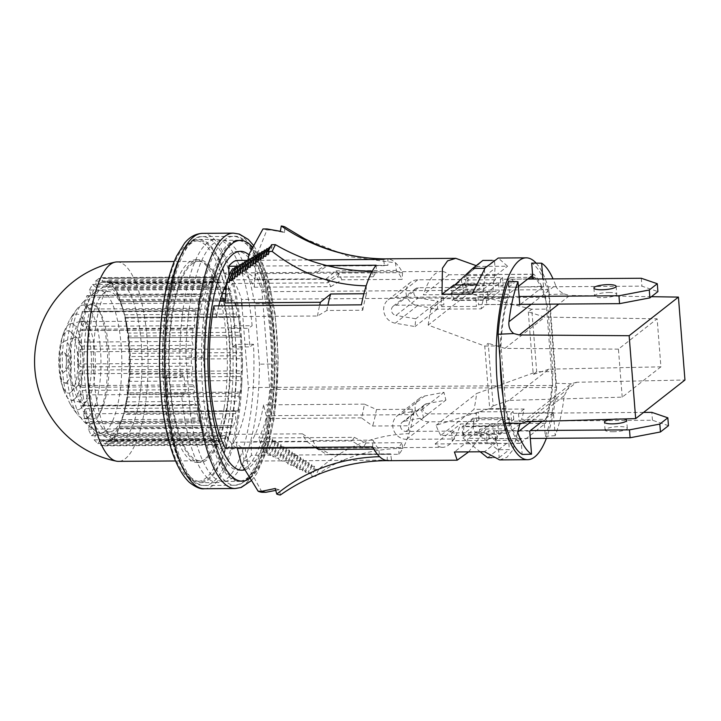 <?xml version="1.0" encoding="UTF-8"?>
<svg xmlns="http://www.w3.org/2000/svg" width="721" height="721" viewBox="0 0 721 721"><rect width="100%" height="100%" fill="white"/><g stroke="black" fill="none" stroke-linecap="round" stroke-linejoin="round"><path stroke-width="0.54" stroke-dasharray="3.6 2.7" d="M495.417 279.775L468.497 279.964L456.546 289.328L483.458 289.139L495.417 279.775L495.823 275.431L465.703 275.638L477.464 266.437L507.575 266.22L498.229 258.037M495.823 275.431L507.575 266.22M499.644 459.899L506.854 457.366L512.865 449.994L519.994 423.975L508.233 433.186L507.142 428.851L495.192 438.215L468.28 438.404L480.231 429.04L507.142 428.851M480.231 429.04L478.122 433.393L489.874 424.182L519.994 423.975M489.874 424.182L468.695 451.869M388.268 460.683A100.931 30.742 89.6 0 0 391.521 460.088L244.04 461.125A100.931 30.742 89.6 0 0 251.449 455.321L398.938 454.284A100.931 30.742 89.6 0 0 402.823 448.408L401.84 442.712L365.935 442.964L354.254 437.341L258.776 438.017L264.102 452.644L266.806 452.626L267.04 453.996L269.744 453.978L269.987 455.402L272.691 455.384L272.935 456.808L275.638 456.79L275.882 458.214L278.585 458.195L278.829 459.619L281.532 459.601L281.776 461.025L284.48 461.007L284.723 462.431L287.427 462.413L287.67 463.837L290.374 463.819L290.626 465.243L293.321 465.225L293.573 466.649L296.268 466.631L296.52 468.055L299.224 468.028L299.467 469.461L302.171 469.434L302.414 470.858L305.118 470.84L305.362 472.264L308.065 472.246L308.309 473.67L311.012 473.652L311.436 476.148L314.158 476.13M413.71 414.647L412.376 409.258L376.47 409.51L364.429 404.148A87.962 26.794 -90.4 0 1 361.527 417.874L372.649 426.021L408.555 425.769L408.969 433.663A100.931 30.742 89.6 0 0 413.71 414.647L266.229 415.684A100.931 30.742 89.6 0 0 269.744 389.412L262.056 291.708A100.931 30.742 89.6 0 0 255.054 273.674L254.288 287.201A87.962 26.794 89.6 0 0 239.462 272.826A87.962 26.794 89.6 0 0 237.849 272.998L236.118 260.443M536.163 263.147A100.931 30.742 -90.4 0 1 548.915 289.689L556.603 387.393L269.744 389.412M556.603 387.393A100.931 30.742 -90.4 0 1 546.365 438.341M548.915 289.689L262.056 291.708M304.334 238.597L348.766 256.523L395.523 262.832A100.931 30.742 -90.4 0 1 402.534 272.637L255.054 273.674M386.853 258.821A100.931 30.742 -90.4 0 1 387.907 258.875L387.88 265.355A94.451 28.768 89.6 0 0 386.898 265.301A94.451 28.768 89.6 0 0 384.464 265.661L383.599 259.407M308.273 259.939L247.132 260.371M326.811 265.562L237.272 266.193M476.211 265.652L477.464 266.437M495.192 438.215L496.282 442.55L466.172 442.757L454.419 451.968M496.282 442.55L484.53 451.752M361.527 417.874L266.049 418.54L269.924 439.044L272.619 439.026L272.718 440.864L275.422 440.846L275.521 442.739L278.225 442.721L278.324 444.605L281.028 444.587L281.118 446.461L283.822 446.443L283.921 448.3L286.625 448.282L286.724 450.138L289.427 450.12L289.518 451.968L292.221 451.941L292.32 453.779L295.024 453.761L295.114 455.591L297.818 455.573L297.917 457.393L300.612 457.375L300.711 459.187L303.415 459.169L303.505 460.98L306.209 460.962L306.308 462.765L309.003 462.747L309.102 464.54L311.805 464.522L311.896 466.316L314.599 466.289L314.762 469.416L318.619 469.389C344.395 446.813 374.514 434.907 408.969 433.663A100.931 30.742 89.6 0 1 402.823 448.408A167.407 140.234 -151 0 0 316.843 474.986M364.429 404.148L263.544 404.86A87.962 26.794 -90.4 0 1 251.124 441.676L251.449 455.321M266.229 415.684L263.544 404.86M412.376 409.258A94.451 28.768 -90.4 0 1 408.555 425.769M354.254 437.341A87.962 26.794 -90.4 0 1 352.001 440.964L362.87 447.741L398.776 447.489L398.938 454.284M352.001 440.964L251.124 441.676M401.84 442.712A94.451 28.768 -90.4 0 1 398.776 447.489M372.306 271.087L373.289 276.783L337.383 277.035L327.658 282.812L232.189 283.479L232.468 268.816M234.929 267.419L235.172 268.798L234.19 268.807M237.389 265.977L237.633 267.401L236.623 267.41M239.85 264.535L240.093 265.959L239.084 265.968M242.301 263.093L242.553 264.517L241.535 264.526M244.761 261.651L245.005 263.075L243.995 263.075M247.222 260.2L247.465 261.624L246.456 261.633M249.682 258.758L249.926 260.182L248.907 260.191M252.134 257.316L252.377 258.74L251.368 258.749M254.594 255.874L254.837 257.298L253.819 257.307M257.055 254.432L257.298 255.856L256.279 255.865M259.506 252.99L259.749 254.414L258.74 254.423M261.966 251.548L262.21 252.972L261.191 252.972M264.427 250.097L264.67 251.53L263.652 251.53M266.878 248.655L267.121 250.079L266.112 250.088M269.339 247.213L269.582 248.637L268.563 248.646M271.61 244.707L272.042 247.195L270.285 247.204M376.191 265.22L376.353 272.015L340.447 272.268L329.912 279.189L229.035 279.901A87.962 26.794 89.6 0 0 226.502 284.029M228.945 276.233L229.035 279.901M373.289 276.783A94.451 28.768 -90.4 0 1 376.353 272.015M366.16 285.84L366.565 293.735L363.88 293.753M218.805 305.848A87.962 26.794 89.6 0 0 216.606 316.717L317.492 316.005L326.838 310.49L362.744 310.237L361.41 304.848M216.606 316.717L213.93 305.884M362.744 310.237A94.451 28.768 -90.4 0 1 366.565 293.735M244.04 461.125L242.31 448.579A87.962 26.794 -90.4 0 1 240.697 448.75A87.962 26.794 -90.4 0 1 237.308 448.065M236.749 447.822A87.962 26.794 -90.4 0 1 225.871 434.375L225.105 447.903M272.069 303.694L276.819 364.024A120.596 36.735 -90.4 0 1 240.922 481.376A120.596 36.735 -90.4 0 1 208.09 417.874L203.34 357.544A120.596 36.735 -90.4 0 1 239.228 240.192A120.596 36.735 -90.4 0 1 272.069 303.694L254.693 303.82L259.443 364.15A120.596 36.735 -90.4 0 1 223.555 481.502A120.596 36.735 -90.4 0 1 190.714 418L185.964 357.67A120.596 36.735 -90.4 0 1 221.861 240.318A120.596 36.735 -90.4 0 1 254.693 303.82M203.34 357.544L185.964 357.67M208.09 417.874L190.714 418M276.819 364.024L259.443 364.15M241.959 305.686L248.412 387.574A87.962 26.794 -90.4 0 1 223.321 448.868A87.962 26.794 -90.4 0 1 195.914 361.095A87.962 26.794 -90.4 0 1 222.086 272.953A87.962 26.794 -90.4 0 1 241.472 299.413L241.742 302.838M532.648 275.17L533.738 274.178A87.962 26.794 -90.4 0 1 545.707 297.268L552.637 385.438A87.962 26.794 -90.4 0 1 545.554 423.326L520.138 443.37A87.962 26.794 -90.4 0 1 503.033 396.892M500.158 360.356A87.962 26.794 -90.4 0 1 508.332 294.222L518.336 286.381M266.049 418.54A87.962 26.794 -90.4 0 1 258.776 438.017M327.658 282.812A87.962 26.794 -90.4 0 1 329.912 279.189M224.916 302.955A87.962 26.794 -90.4 0 1 232.189 283.479M317.492 316.005A87.962 26.794 -90.4 0 1 319.682 305.145M545.707 297.268L241.472 299.413M552.637 385.438L248.412 387.574M545.554 423.326L460.611 423.921A87.962 26.794 89.6 0 1 442.622 447.326L317.249 448.21A87.962 26.794 89.6 0 0 318.862 448.038L242.31 448.579M520.138 443.37L435.205 443.965A87.962 26.794 89.6 0 0 442.622 447.326M508.332 294.222L423.389 294.817A87.962 26.794 89.6 0 1 441.378 271.411L316.014 272.286A87.962 26.794 89.6 0 0 314.401 272.457L237.849 272.998M533.738 274.178L448.795 274.773A87.962 26.794 89.6 0 0 441.378 271.411M254.288 287.201L330.84 286.661A87.962 26.794 89.6 0 0 326.243 278.811L255.09 279.315L255.874 257.64L266.914 230.008L270.772 229.981L284.579 232.532L284.876 226.899M316.014 272.286A87.962 26.794 89.6 0 1 316.934 272.331L245.78 272.835A87.962 26.794 -90.4 0 1 255.09 279.315M372.595 446.867L372.973 440.134L312.743 440.558L302.423 433.835A87.962 26.794 89.6 0 0 307.029 441.685L235.875 442.18A87.962 26.794 -90.4 0 0 245.185 448.66L248.213 467.019L262.093 492.299M387.222 460.629L387.24 454.149L327.019 454.572L316.339 448.165L245.185 448.66M316.339 448.165A87.962 26.794 89.6 0 0 317.249 448.21M302.423 433.835L225.871 434.375M275.764 490.388L279.487 489.676L280.361 495.003M318.862 448.038L330.434 454.257L390.665 453.842L391.521 460.088M387.24 454.149A94.451 28.768 89.6 0 0 388.222 454.194A94.451 28.768 89.6 0 0 390.665 453.842M373.839 449.12L378.795 449.084L379.597 456.672M307.029 441.685L315.212 447.263M237.245 447.813L235.875 442.18M372.973 440.134A94.451 28.768 89.6 0 0 378.795 449.084M330.84 286.661L341.925 279.793L402.156 279.369A94.451 28.768 89.6 0 0 396.334 270.42L395.523 262.832A100.931 30.742 89.6 0 0 387.907 258.875A203.484 193.706 -84 0 1 385.906 258.875M396.334 270.42L336.103 270.844L326.243 278.811M402.534 272.637L402.156 279.369M245.78 272.835L247.943 260.2M316.934 272.331L327.649 265.779L387.88 265.355M384.464 265.661L324.234 266.085L314.401 272.457M327.649 265.779A94.451 28.768 89.6 0 0 326.667 265.725A94.451 28.768 89.6 0 0 324.234 266.085M341.925 279.793A94.451 28.768 89.6 0 0 336.103 270.844M326.838 310.49A94.451 28.768 -90.4 0 1 327.902 305.082M337.383 277.035A94.451 28.768 -90.4 0 1 340.447 272.268M241.265 463.81A106.357 32.391 89.6 0 0 248.213 467.019M275.26 488.487A129.239 39.367 89.6 0 0 279.487 489.676M292.221 451.941A115.928 35.311 -90.4 0 1 287.427 462.413M289.518 451.968A115.928 35.311 -90.4 0 1 284.723 462.431M289.427 450.12A114.315 34.815 -90.4 0 1 284.48 461.007M286.724 450.138A114.315 34.815 -90.4 0 1 281.776 461.025M286.625 448.282A112.692 34.329 -90.4 0 1 281.532 459.601M283.921 448.3A112.692 34.329 -90.4 0 1 278.829 459.619M283.822 446.443A111.07 33.833 -90.4 0 1 278.585 458.195M281.118 446.461A111.07 33.833 -90.4 0 1 275.882 458.214M281.028 444.587A109.448 33.337 -90.4 0 1 275.638 456.79M278.324 444.605A109.448 33.337 -90.4 0 1 272.935 456.808M278.225 442.721A107.826 32.842 -90.4 0 1 272.691 455.384M275.521 442.739A107.826 32.842 -90.4 0 1 269.987 455.402M275.422 440.846A106.203 32.346 -90.4 0 1 269.744 453.978M272.718 440.864A106.203 32.346 -90.4 0 1 267.04 453.996M272.619 439.026A104.635 31.868 -90.4 0 1 266.806 452.626M269.924 439.044A104.635 31.868 -90.4 0 1 264.102 452.644M318.619 469.389A131.745 40.124 -90.4 0 1 315.302 476.121M314.762 469.416A131.745 40.124 -90.4 0 1 311.436 476.148M314.599 466.289A128.906 39.258 -90.4 0 1 311.012 473.652M311.896 466.316A128.906 39.258 -90.4 0 1 308.309 473.67M311.805 464.522A127.284 38.772 -90.4 0 1 308.065 472.246M309.102 464.54A127.284 38.772 -90.4 0 1 305.362 472.264M309.003 462.747A125.661 38.276 -90.4 0 1 305.118 470.84M306.308 462.765A125.661 38.276 -90.4 0 1 302.414 470.858M306.209 460.962A124.039 37.78 -90.4 0 1 302.171 469.434M303.505 460.98A124.039 37.78 -90.4 0 1 299.467 469.461M303.415 459.169A122.417 37.285 -90.4 0 1 299.224 468.028M300.711 459.187A122.417 37.285 -90.4 0 1 296.52 468.055M300.612 457.375A120.795 36.798 -90.4 0 1 296.268 466.631M297.917 457.393A120.795 36.798 -90.4 0 1 293.573 466.649M297.818 455.573A119.172 36.302 -90.4 0 1 293.321 465.225M295.114 455.591A119.172 36.302 -90.4 0 1 290.626 465.243M295.024 453.761A117.55 35.807 -90.4 0 1 290.374 463.819M292.32 453.779A117.55 35.807 -90.4 0 1 287.67 463.837M312.743 440.558A94.451 28.768 89.6 0 0 316.753 447.254M327.019 454.572A94.451 28.768 89.6 0 0 328.001 454.618A94.451 28.768 89.6 0 0 330.434 454.257M365.935 442.964A94.451 28.768 -90.4 0 1 362.87 447.741M376.47 409.51A94.451 28.768 -90.4 0 1 372.649 426.021M255.874 257.64A106.357 32.391 89.6 0 0 248.934 254.432M266.914 230.008A131.745 40.124 89.6 0 0 262.976 228.963M270.772 229.981A131.745 40.124 89.6 0 0 267.734 229.062M284.579 232.532A129.239 39.367 89.6 0 0 281.235 231.459A129.239 39.367 89.6 0 0 280.352 231.342M247.591 269.212A115.928 35.311 -90.4 0 1 252.377 258.74M244.978 271.069A114.315 34.815 -90.4 0 1 249.926 260.182M242.373 272.944A112.692 34.329 -90.4 0 1 247.465 261.624M239.769 274.827A111.07 33.833 -90.4 0 1 245.005 263.075M237.164 276.72A109.448 33.337 -90.4 0 1 242.553 264.517M234.559 278.621A107.826 32.842 -90.4 0 1 240.093 265.959M231.955 280.532A106.203 32.346 -90.4 0 1 237.633 267.401M229.35 282.398A104.635 31.868 -90.4 0 1 235.172 268.798M268.455 254.558A128.906 39.258 -90.4 0 1 272.042 247.195M265.842 256.37A127.284 38.772 -90.4 0 1 269.582 248.637M263.237 258.181A125.661 38.276 -90.4 0 1 267.121 250.079M260.623 260.002A124.039 37.78 -90.4 0 1 264.67 251.53M258.019 261.831A122.417 37.285 -90.4 0 1 262.21 252.972M255.405 263.661A120.795 36.798 -90.4 0 1 259.749 254.414M252.801 265.508A119.172 36.302 -90.4 0 1 257.298 255.856M250.196 267.356A117.55 35.807 -90.4 0 1 254.837 257.298M520.129 443.235L435.205 443.965M435.196 443.839L460.611 423.921M468.28 438.404L466.172 442.757M478.122 433.393L508.233 433.186M533.747 274.304L448.795 274.773M448.813 274.899L423.389 294.817M472.111 294.006L483.872 284.795L483.458 289.139M456.546 289.328L453.752 285.002M468.497 279.964L465.703 275.638M475.869 284.849L483.872 284.795M529.728 431.077L496.67 430.59L497.292 438.476L520.95 438.828L519.138 440.252A85.934 26.172 -90.4 0 1 505.899 408.447L500.978 345.918A85.934 26.172 -90.4 0 1 507.963 298.269L483.638 298.44A85.934 26.172 89.6 0 0 481.024 308.867L430.834 309.219L464.081 283.173L514.271 282.812A85.934 26.172 89.6 0 0 510.414 277.468L529.89 277.333M481.024 308.867L486.738 304.388L519.787 304.875M527.943 278.856L507.945 279.406L508.566 287.291L543.463 286.327L520.445 304.361M508.566 287.291L514.271 282.812M484.359 269.077L484.918 276.197L482.691 299.891L492.858 291.933L464.207 292.131L461.269 280.451L482.872 260.434M482.691 299.891L454.05 300.089L464.207 292.131M519.138 440.252L494.813 440.423A85.934 26.172 -90.4 0 1 490.956 435.069L440.765 435.421L474.012 409.375L524.203 409.014A85.934 26.172 -90.4 0 1 521.589 419.442L545.914 419.271L544.103 420.694L545.328 436.313A97.281 29.633 89.6 0 0 555.774 383.284L548.789 294.547A97.281 29.633 89.6 0 0 531.692 263.093M555.774 383.284L571.338 383.761L570.158 384.59L564.237 395.685A97.281 29.633 -90.4 0 1 555.215 435.655L553.395 412.529L518.498 413.493L524.203 409.014M553.395 412.529L542.165 421.325M490.956 435.069L496.67 430.59M491.929 457.664L499.193 457.61L498.572 449.724L492.623 426.093L463.982 426.291L474.139 418.333L473.039 430.04L497.769 449.733L509.35 449.652L508.729 441.766L502.789 418.135L474.139 418.333M492.623 426.093L502.789 418.135M507.963 298.269L509.783 296.845L508.548 281.226M520.95 438.828L522.184 454.446M483.638 298.44L486.116 296.502L486.738 304.388M509.783 296.845L486.116 296.502M532.927 278.721L534.739 277.297A85.934 26.172 -90.4 0 1 547.978 309.093L552.899 371.621A85.934 26.172 -90.4 0 1 545.914 419.271M518.498 413.493L519.12 421.379L521.589 419.442M519.12 421.379L544.103 420.694M555.215 435.655L545.328 436.313M531.206 304.28L555.54 285.219C556.72 288.733 559.631 291.654 564.273 293.988L548.789 294.547M564.273 293.988L569.779 295.457L558.766 304.091M651.414 296.691L569.779 295.457M526.159 421.785L576.611 382.265L684.95 380.012M576.611 382.265L571.338 383.761M555.54 285.219A97.281 29.633 89.6 0 0 553.025 278.883M543.463 286.327L542.877 278.955M440.765 435.421A85.934 26.172 -90.4 0 1 436.079 425.282L489.685 408.564L493.137 405.851L488.216 343.331L484.764 346.035L500.978 345.918M505.899 408.447L489.685 408.564L484.764 346.035L428.193 325.108L468.776 293.312L531.765 309.21L536.685 371.739L476.653 393.486A85.934 26.172 -90.4 0 1 474.012 409.375M660.914 366.836L622.214 397.154L509.026 400.434L548.951 369.161L660.914 366.836L657.137 318.799L544.851 317.105L528.313 311.914L531.765 309.21L547.978 309.093M528.313 311.914L533.234 374.442L536.685 371.739L552.899 371.621M622.214 397.154L618.429 349.126L657.137 318.799M618.429 349.126L504.925 348.387L544.851 317.105M509.026 400.434L493.137 405.851M504.925 348.387L488.216 343.331M548.951 369.161L533.234 374.442M436.079 425.282L476.653 393.486M494.813 440.423L497.292 438.476M464.081 283.173A85.934 26.172 -90.4 0 1 468.776 293.312M428.193 325.108A85.934 26.172 -90.4 0 1 430.834 309.219M507.945 279.406L510.414 277.468M532.81 277.306L534.739 277.297M463.982 426.291L462.882 437.998L473.039 430.04M487.612 457.7L497.769 449.733M462.882 437.998L480.186 451.788M499.193 457.61L509.35 449.652M498.572 449.724L508.729 441.766M454.05 300.089L451.112 288.409L461.269 280.451M484.918 276.197L495.075 268.239L492.858 291.933M485.63 267.266L494.453 260.353L495.075 268.239M492.182 260.371L494.453 260.353M451.112 288.409L454.789 285.002M244.87 469.795A109.448 33.337 89.6 0 0 271.105 411.448A109.448 33.337 89.6 0 0 248.871 254.783M268.023 411.466A109.448 33.337 89.6 0 0 237.38 251.359A109.448 33.337 89.6 0 0 208.279 310.138A109.448 33.337 89.6 0 0 238.912 470.245A109.448 33.337 89.6 0 0 268.023 411.466M227.196 407.987A101.337 30.868 89.6 0 0 198.825 259.731A101.337 30.868 89.6 0 0 171.877 314.158A101.337 30.868 89.6 0 0 200.249 462.404A101.337 30.868 89.6 0 0 227.196 407.987M224.114 408.005A101.337 30.868 89.6 0 0 195.742 259.758A101.337 30.868 89.6 0 0 168.795 314.176A101.337 30.868 89.6 0 0 197.166 462.431A101.337 30.868 89.6 0 0 224.114 408.005M623.422 418.973A11.148 2.433 -4.5 0 0 618.861 418.712A11.148 2.433 -4.5 0 0 611.534 419.316M612.904 431.744A11.148 2.433 -4.5 0 0 627.306 428.301A11.148 2.433 -4.5 0 0 619.474 426.598A11.148 2.433 -4.5 0 0 605.081 430.049A11.148 2.433 -4.5 0 0 612.904 431.744M643.592 412.412L510.919 413.34L513.136 411.61L478.383 411.853L476.175 413.584L428.301 413.926A5.272 4.885 51.9 0 1 426.625 403.751L404.274 421.262A5.272 4.885 -128.1 0 0 405.95 431.437L453.824 431.095L451.607 432.834L486.36 432.582L488.568 430.852L530.377 430.563M404.274 421.262L423.542 417.603L421.596 409.852L402.318 413.503A13.375 12.401 -128.1 0 0 397.298 415.774A13.375 12.401 -128.1 0 0 393.729 430.374A13.375 12.401 -128.1 0 0 406.572 439.323L454.446 438.99L453.824 431.095M473.877 425.859L462.765 434.565L498.671 434.312L509.783 425.606L473.877 425.859L473.255 417.973L462.143 426.679L498.049 426.426L509.161 417.72L473.255 417.973M668.457 425.696L652.46 420.244L511.54 421.226L513.758 419.496L479.005 419.739L476.797 421.47L428.923 421.812A13.375 12.401 51.9 0 1 416.08 412.863A13.375 12.401 51.9 0 1 419.649 398.262A13.375 12.401 51.9 0 1 424.678 395.991L443.947 392.332L445.893 400.092L426.625 403.751M454.446 438.99L452.229 440.72L486.981 440.477L489.189 438.738L530.305 438.449M476.797 421.47L476.175 413.584M479.005 419.739L478.383 411.853M513.758 419.496L513.136 411.61M511.54 421.226L510.919 413.34M652.46 420.244L651.838 412.349M489.189 438.738L488.568 430.852M486.981 440.477L486.36 432.582M452.229 440.72L451.607 432.834M421.596 409.852L443.947 392.332M423.542 417.603L445.893 400.092M498.671 434.312L498.049 426.426M462.765 434.565L462.143 426.679M509.783 425.606L509.161 417.72M608.93 292.51A11.148 2.433 175.5 0 1 616.752 294.204A11.148 2.433 175.5 0 1 602.35 297.656A11.148 2.433 175.5 0 1 594.528 295.961A11.148 2.433 175.5 0 1 608.93 292.51M519.751 304.361L478.636 304.65L476.428 306.389L441.676 306.632L443.893 304.893L396.018 305.235A5.272 4.885 -128.1 0 0 395.946 315.41L418.297 297.899A5.272 4.885 51.9 0 1 418.369 287.724L466.244 287.382L468.452 285.651L503.204 285.408L500.987 287.138L641.906 286.147L657.903 291.608M418.297 297.899L438.125 301.288L437.395 309.066L417.567 305.677A13.375 12.401 51.9 0 1 406.572 295.817A13.375 12.401 51.9 0 1 410.519 282.317A13.375 12.401 51.9 0 1 417.747 279.829L465.622 279.496L466.244 287.382M451.589 292.591L462.702 283.876L498.608 283.623L487.495 292.338L451.589 292.591L452.211 300.477L463.324 291.771L499.229 291.518L488.117 300.224L452.211 300.477M519.129 296.475L478.014 296.764L475.806 298.494L441.054 298.737L443.271 297.007L395.396 297.349A13.375 12.401 -128.1 0 0 388.168 299.828A13.375 12.401 -128.1 0 0 384.221 313.329A13.375 12.401 -128.1 0 0 395.216 323.188L415.035 326.577L415.765 318.799L395.946 315.41M465.622 279.496L467.83 277.765L502.582 277.522L500.365 279.252L527.673 279.063M443.271 297.007L443.893 304.893M441.054 298.737L441.676 306.632M475.806 298.494L476.428 306.389M478.014 296.764L478.636 304.65M641.293 278.261L641.906 286.147M500.365 279.252L500.987 287.138M502.582 277.522L503.204 285.408M467.83 277.765L468.452 285.651M437.395 309.066L415.035 326.577M438.125 301.288L415.765 318.799M498.608 283.623L499.229 291.518M462.702 283.876L463.324 291.771M487.495 292.338L488.117 300.224M118.884 428.148A79.851 24.325 -90.4 0 1 114.161 436.268L113.783 439.053L117.036 433.465L118.884 428.148L131.619 428.058A79.851 24.325 -90.4 0 1 126.896 436.187A79.851 24.325 -90.4 0 1 125.977 437.268A79.851 24.325 -90.4 0 1 123.399 439.648A79.851 24.325 -90.4 0 1 120.749 441.054A79.851 24.325 -90.4 0 1 119.776 441.333A79.851 24.325 -90.4 0 1 118.253 441.495A79.851 24.325 -90.4 0 1 115.693 441.072A79.851 24.325 -90.4 0 1 114.396 440.522A79.851 24.325 -90.4 0 1 113.431 439.954A79.851 24.325 -90.4 0 1 108.267 434.61A79.851 24.325 -90.4 0 1 107.375 433.249A79.851 24.325 -90.4 0 1 102.788 423.723A79.851 24.325 -90.4 0 1 102.022 421.659A79.851 24.325 -90.4 0 1 98.317 408.609A79.851 24.325 -90.4 0 1 97.741 405.977A79.851 24.325 -90.4 0 1 95.172 390.295A79.851 24.325 -90.4 0 1 94.821 387.276A79.851 24.325 -90.4 0 1 94.036 378.759A79.851 24.325 -90.4 0 1 93.55 370.026A79.851 24.325 -90.4 0 1 93.451 366.836A79.851 24.325 -90.4 0 1 93.586 349.189A79.851 24.325 -90.4 0 1 93.739 346.035A79.851 24.325 -90.4 0 1 95.262 329.2A79.851 24.325 -90.4 0 1 95.65 326.298A79.851 24.325 -90.4 0 1 98.462 311.418A79.851 24.325 -90.4 0 1 99.074 308.967A79.851 24.325 -90.4 0 1 102.977 297.061A79.851 24.325 -90.4 0 1 103.761 295.231A79.851 24.325 -90.4 0 1 108.483 287.111A79.851 24.325 -90.4 0 1 109.403 286.021A79.851 24.325 -90.4 0 1 111.98 283.65A79.851 24.325 -90.4 0 1 114.576 282.253A79.851 24.325 -90.4 0 1 114.63 282.235A79.851 24.325 -90.4 0 1 115.603 281.965A79.851 24.325 -90.4 0 1 117.126 281.794A79.851 24.325 -90.4 0 1 120.984 282.767A79.851 24.325 -90.4 0 1 121.948 283.335A79.851 24.325 -90.4 0 1 127.112 288.679A79.851 24.325 -90.4 0 1 128.005 290.04A79.851 24.325 -90.4 0 1 132.592 299.566A79.851 24.325 -90.4 0 1 133.358 301.63A79.851 24.325 -90.4 0 1 137.062 314.68A79.851 24.325 -90.4 0 1 137.639 317.312A79.851 24.325 -90.4 0 1 140.207 332.994A79.851 24.325 -90.4 0 1 140.559 336.013A79.851 24.325 -90.4 0 1 141.83 353.263A79.851 24.325 -90.4 0 1 141.929 356.462A79.851 24.325 -90.4 0 1 141.794 374.1A79.851 24.325 -90.4 0 1 141.64 377.263A79.851 24.325 -90.4 0 1 140.117 394.09A79.851 24.325 -90.4 0 1 139.73 397.001L126.995 397.091L124.03 412.106L237.759 411.303L239.696 401.065A7.165 2.181 89.6 0 1 239.002 397.28A7.165 2.181 89.6 0 1 238.948 396.298L139.73 397.001A79.851 24.325 -90.4 0 1 136.918 411.871A79.851 24.325 -90.4 0 1 136.305 414.323L235.533 413.629A7.165 2.181 89.6 0 0 235.56 416.477A7.165 2.181 89.6 0 0 235.875 418.838L233.189 427.03A7.165 2.181 -90.4 0 0 231.829 425.498A7.165 2.181 -90.4 0 0 231.63 425.534A79.851 24.325 -90.4 0 1 230.837 427.364A7.165 2.181 89.6 0 0 230.711 431.996A7.165 2.181 89.6 0 0 230.765 432.663L227.512 438.26A7.165 2.181 -90.4 0 0 226.115 435.484A79.851 24.325 -90.4 0 1 225.204 436.575A7.165 2.181 89.6 0 0 224.718 441.603L221.113 444.208A7.165 2.181 -90.4 0 0 219.968 440.36A79.851 24.325 -90.4 0 1 219.004 440.63A7.165 2.181 89.6 0 0 218.13 445.046L214.425 444.487A7.165 2.181 -90.4 0 0 213.623 439.828A79.851 24.325 -90.4 0 1 212.659 439.26A7.165 2.181 89.6 0 0 211.46 442.757L207.909 439.071A7.165 2.181 -90.4 0 0 207.495 433.916A79.851 24.325 -90.4 0 1 206.603 432.555A7.165 2.181 89.6 0 0 205.161 434.898L202.006 428.337A7.165 2.181 -90.4 0 0 202.006 423.029A79.851 24.325 -90.4 0 1 201.249 420.965A7.165 2.181 89.6 0 0 200.844 420.839A7.165 2.181 89.6 0 0 199.672 421.992L197.112 413.007A7.165 2.181 -90.4 0 0 197.545 407.915A79.851 24.325 -90.4 0 1 196.968 405.283A7.165 2.181 89.6 0 0 196.013 404.58A7.165 2.181 89.6 0 0 195.346 404.932L193.579 394.126A7.165 2.181 -90.4 0 0 194.391 389.601A79.851 24.325 -90.4 0 1 194.039 386.582A7.165 2.181 89.6 0 0 192.606 384.861A7.165 2.181 89.6 0 0 192.498 384.87L191.633 372.991A7.165 2.181 -90.4 0 0 192.777 369.332A79.851 24.325 -90.4 0 1 192.678 366.133A7.165 2.181 89.6 0 0 191.308 363.177L191.407 351.028A7.165 2.181 -90.4 0 0 192.804 348.495A79.851 24.325 -90.4 0 1 192.958 345.332A7.165 2.181 89.6 0 0 191.867 341.339L192.913 329.749A7.165 2.181 -90.4 0 0 193.237 329.821A7.165 2.181 -90.4 0 0 194.481 328.506A79.851 24.325 -90.4 0 1 194.877 325.595A7.165 2.181 89.6 0 0 194.129 320.836L196.067 310.589A7.165 2.181 -90.4 0 0 196.932 311.166A7.165 2.181 -90.4 0 0 197.68 310.724A79.851 24.325 -90.4 0 1 198.293 308.273A7.165 2.181 89.6 0 0 197.951 303.063L200.636 294.862A7.165 2.181 -90.4 0 0 201.997 296.394A7.165 2.181 -90.4 0 0 202.195 296.367A79.851 24.325 -90.4 0 1 202.989 294.529A7.165 2.181 89.6 0 0 203.061 289.238L206.314 283.641A7.165 2.181 -90.4 0 0 207.711 286.408A79.851 24.325 -90.4 0 1 208.621 285.318A7.165 2.181 89.6 0 0 209.117 280.298L212.713 277.684A7.165 2.181 -90.4 0 0 213.858 281.532A79.851 24.325 -90.4 0 1 214.822 281.262A7.165 2.181 89.6 0 0 215.696 276.855L219.4 277.405A7.165 2.181 -90.4 0 0 219.445 278.099A7.165 2.181 -90.4 0 0 220.202 282.073A79.851 24.325 -90.4 0 1 221.167 282.641A7.165 2.181 89.6 0 0 222.365 279.144L225.916 282.821A7.165 2.181 -90.4 0 0 225.943 285.101M123.579 414.413A79.851 24.325 -90.4 0 1 123.165 415.936A79.851 24.325 -90.4 0 1 119.677 426.318L132.403 426.228A79.851 24.325 -90.4 0 0 136.305 414.323L123.579 414.413L119.461 427.832L233.189 427.03M123.165 415.936L122.804 417.27M231.63 425.534L132.403 426.228A79.851 24.325 -90.4 0 1 131.619 428.058L230.837 427.364M192.606 384.861L79.013 385.654L82.086 387.366A79.851 24.325 -90.4 0 1 81.311 378.849A79.851 24.325 -90.4 0 1 80.824 370.116L192.777 369.332M98.984 278.486L95.379 281.091L96.668 286.111A79.851 24.325 -90.4 0 1 99.246 283.741A79.851 24.325 -90.4 0 1 101.904 282.326L98.984 278.486L212.713 277.684M105.672 278.207L101.967 277.648L102.869 282.046A79.851 24.325 -90.4 0 1 104.401 281.884A79.851 24.325 -90.4 0 1 108.249 282.857L105.672 278.207L219.4 277.405M112.188 283.623L108.637 279.937L109.213 283.425A79.851 24.325 -90.4 0 1 114.378 288.77L112.188 283.623L225.916 282.821M118.091 294.357L114.936 287.805L115.27 290.13A79.851 24.325 -90.4 0 1 119.866 299.657L118.091 294.357L222.347 293.627M225.231 298.918L231.82 298.873A7.165 2.181 -90.4 0 1 231.729 297.917A7.165 2.181 -90.4 0 1 231.82 293.564L225.673 293.6M192.408 263.67A99.714 30.372 -90.4 0 1 198.843 261.353A99.714 30.372 -90.4 0 1 229.666 350.217A99.714 30.372 -90.4 0 1 206.666 458.466A99.714 30.372 -90.4 0 1 200.24 460.782A99.714 30.372 -90.4 0 1 169.417 371.928A99.714 30.372 -90.4 0 1 192.408 263.67M116.991 261.93A99.714 30.372 -90.4 0 1 147.814 350.794A99.714 30.372 -90.4 0 1 124.823 459.043A99.714 30.372 -90.4 0 1 118.388 461.359M105.248 431.32A71.208 21.693 -90.4 0 1 101.436 432.924A71.208 21.693 -90.4 0 1 96.299 431.564A71.208 21.693 -90.4 0 1 78.472 362.348A71.208 21.693 -90.4 0 1 95.064 292.212A71.208 21.693 -90.4 0 1 95.316 292.041A71.208 21.693 -90.4 0 1 100.435 290.599A71.208 21.693 -90.4 0 1 121.714 355.291A71.208 21.693 -90.4 0 1 105.248 431.32M113.999 430.239A70.162 21.369 -90.4 0 1 110.25 431.825A70.162 21.369 -90.4 0 1 87.845 370.603A70.162 21.369 -90.4 0 1 103.968 293.177A70.162 21.369 -90.4 0 1 109.268 291.581A70.162 21.369 -90.4 0 1 124.318 313.86A70.162 21.369 -90.4 0 1 124.985 409.33A70.162 21.369 -90.4 0 1 113.999 430.239M93.207 422.533A62.123 18.926 -90.4 0 1 83.663 421.316A62.123 18.926 -90.4 0 1 69.847 361.978A62.123 18.926 -90.4 0 1 82.834 302.459A62.123 18.926 -90.4 0 1 84.321 301.171A62.123 18.926 -90.4 0 1 97.65 307.615A62.123 18.926 -90.4 0 1 107.69 361.717A62.123 18.926 -90.4 0 1 98.407 415.954A62.123 18.926 -90.4 0 1 93.207 422.533M87.701 305.902A57.256 17.439 -90.4 0 1 91.089 304.586A57.256 17.439 -90.4 0 1 99.985 311.842A57.256 17.439 -90.4 0 1 109.231 361.708A57.256 17.439 -90.4 0 1 100.679 411.691A57.256 17.439 -90.4 0 1 95.884 417.756A57.256 17.439 -90.4 0 1 91.891 419.072A57.256 17.439 -90.4 0 1 74.479 367.557A57.256 17.439 -90.4 0 1 87.701 305.902M87.728 417.351A56.788 17.295 -90.4 0 1 83.762 418.667A56.788 17.295 -90.4 0 1 78.003 415.143A56.788 17.295 -90.4 0 1 66.368 362.005A56.788 17.295 -90.4 0 1 77.255 308.714A56.788 17.295 -90.4 0 1 79.607 306.416A56.788 17.295 -90.4 0 1 82.96 305.109A56.788 17.295 -90.4 0 1 100.805 355.21A56.788 17.295 -90.4 0 1 87.728 417.351M80.337 408.726A47.901 14.591 -90.4 0 1 70.478 404.49A47.901 14.591 -90.4 0 1 62.321 362.032A47.901 14.591 -90.4 0 1 69.883 319.475A47.901 14.591 -90.4 0 1 73.488 315.14A47.901 14.591 -90.4 0 1 81.852 317.213A47.901 14.591 -90.4 0 1 91.504 361.834A47.901 14.591 -90.4 0 1 82.482 406.581A47.901 14.591 -90.4 0 1 80.337 408.726M80.031 322.071A40.764 12.419 -90.4 0 1 81.843 321.224A40.764 12.419 -90.4 0 1 87.151 323.837A40.764 12.419 -90.4 0 1 95.361 361.807A40.764 12.419 -90.4 0 1 87.683 399.885A40.764 12.419 -90.4 0 1 85.862 401.705A40.764 12.419 -90.4 0 1 82.419 402.57A40.764 12.419 -90.4 0 1 70.586 364.997A40.764 12.419 -90.4 0 1 80.031 322.071M74.164 399.362A38.285 11.662 -90.4 0 1 70.928 400.182A38.285 11.662 -90.4 0 1 64.34 391.909A38.285 11.662 -90.4 0 1 63.926 332.138A38.285 11.662 -90.4 0 1 68.684 324.576A38.285 11.662 -90.4 0 1 70.388 323.774A38.285 11.662 -90.4 0 1 82.933 356.562A38.285 11.662 -90.4 0 1 74.164 399.362M70.577 392.458A31.192 9.499 -90.4 0 1 60.879 380.742A31.192 9.499 -90.4 0 1 60.618 343.349A31.192 9.499 -90.4 0 1 66.125 331.534A31.192 9.499 -90.4 0 1 70.757 331.993A31.192 9.499 -90.4 0 1 77.85 361.924A31.192 9.499 -90.4 0 1 71.181 391.954A31.192 9.499 -90.4 0 1 70.577 392.458M73.749 337.807A24.712 7.525 -90.4 0 1 74.497 337.392A24.712 7.525 -90.4 0 1 77.417 338.176A24.712 7.525 -90.4 0 1 83.041 361.888A24.712 7.525 -90.4 0 1 77.751 385.681A24.712 7.525 -90.4 0 1 77.282 386.077A24.712 7.525 -90.4 0 1 74.84 386.501A24.712 7.525 -90.4 0 1 68.008 363.249A24.712 7.525 -90.4 0 1 73.749 337.807M66.647 382.436A20.909 6.372 -90.4 0 1 64.593 382.797A20.909 6.372 -90.4 0 1 58.798 363.123A20.909 6.372 -90.4 0 1 63.655 341.592A20.909 6.372 -90.4 0 1 64.295 341.24A20.909 6.372 -90.4 0 1 71.415 358.58A20.909 6.372 -90.4 0 1 66.647 382.436M63.989 372.135A10.346 3.154 -90.4 0 1 60.176 364.249A10.346 3.154 -90.4 0 1 62.502 351.92A10.346 3.154 -90.4 0 1 63.872 351.929A10.346 3.154 -90.4 0 1 66.395 362.005A10.346 3.154 -90.4 0 1 64.007 372.117A10.346 3.154 -90.4 0 1 63.989 372.135A12.563 12.563 0 0 0 63.872 351.929M112.278 435.16A75.191 22.901 -90.4 0 1 103.761 435.971A75.191 22.901 -90.4 0 1 84.024 363.889A75.191 22.901 -90.4 0 1 101.526 288.283A75.191 22.901 -90.4 0 1 102.715 287.526A75.191 22.901 -90.4 0 1 123.327 310.454A75.191 22.901 -90.4 0 1 124.039 412.754A75.191 22.901 -90.4 0 1 112.278 435.16M164.316 396.334L167.957 393.693L166.596 375.136L162.955 377.768L180.331 377.651A121.606 37.041 -90.4 0 1 216.057 239.345A121.606 37.041 -90.4 0 1 252.143 325.694L234.767 325.811L231.126 328.443L232.486 347.008L236.127 344.368L253.495 344.25A121.606 37.041 -90.4 0 1 217.769 482.556A121.606 37.041 -90.4 0 1 181.692 396.208L164.316 396.334A121.606 37.041 -90.4 0 0 200.393 482.673L217.769 482.556M236.127 344.368A121.606 37.041 -90.4 0 1 200.393 482.673M162.955 377.768A121.606 37.041 -90.4 0 1 198.69 239.471A121.606 37.041 -90.4 0 1 234.767 325.811M129.095 353.353L127.833 336.103A79.851 24.325 -90.4 0 1 129.095 353.353L241.048 352.569A79.851 24.325 -90.4 0 1 241.156 355.759A7.165 2.181 89.6 0 0 242.517 358.716L242.427 370.864A7.165 2.181 -90.4 0 0 241.021 373.406A79.851 24.325 -90.4 0 1 240.868 376.56A7.165 2.181 89.6 0 0 241.959 380.562L240.913 392.152A7.165 2.181 -90.4 0 0 240.598 392.08A7.165 2.181 -90.4 0 0 239.345 393.396A79.851 24.325 -90.4 0 1 238.948 396.298M126.995 397.091A79.851 24.325 -90.4 0 1 124.192 411.961L236.146 411.177A7.165 2.181 -90.4 0 1 236.894 410.727A7.165 2.181 -90.4 0 1 237.759 411.303M236.146 411.177A79.851 24.325 -90.4 0 1 235.533 413.629M226.151 287.985L226.331 287.985A7.165 2.181 -90.4 0 1 226.205 287.364M226.331 287.985A79.851 24.325 -90.4 0 1 227.223 289.346A7.165 2.181 89.6 0 0 228.665 287.003L231.82 293.564M231.82 298.873A79.851 24.325 -90.4 0 1 232.577 300.936A7.165 2.181 89.6 0 0 232.982 301.054A7.165 2.181 89.6 0 0 234.154 299.909L235.001 302.883M235.812 305.731L236.713 308.885A7.165 2.181 -90.4 0 0 236.29 313.986A79.851 24.325 -90.4 0 1 236.858 316.618A7.165 2.181 89.6 0 0 237.813 317.321A7.165 2.181 89.6 0 0 238.48 316.97L240.246 327.767A7.165 2.181 -90.4 0 0 239.435 332.3A79.851 24.325 -90.4 0 1 239.787 335.319A7.165 2.181 89.6 0 0 241.22 337.04A7.165 2.181 89.6 0 0 241.328 337.031L242.202 348.91A7.165 2.181 -90.4 0 0 241.048 352.569M180.331 377.651L183.972 375.01L185.333 393.576L181.692 396.208M253.495 344.25L249.854 346.882L248.502 328.325L252.143 325.694M129.203 356.553L129.068 374.19A79.851 24.325 -90.4 0 0 129.203 356.553L241.156 355.759M240.598 392.08L127.275 392.873L127.392 394.18A79.851 24.325 -90.4 0 0 128.915 377.353L240.868 376.56M129.068 374.19L241.021 373.406M127.392 394.18L239.345 393.396M113.251 437.359L110.98 442.406L107.384 445.01L108.015 441.144A79.851 24.325 -90.4 0 0 113.251 437.359L225.204 436.575M114.161 436.268L226.115 435.484M107.05 441.423L104.401 445.848L100.697 445.29L101.67 440.612A79.851 24.325 -90.4 0 0 105.518 441.585A79.851 24.325 -90.4 0 0 107.05 441.423L219.004 440.63M108.015 441.144L219.968 440.36M100.706 440.044L97.732 443.559L94.181 439.873L95.542 434.7A79.851 24.325 -90.4 0 0 100.706 440.044L212.659 439.26M101.67 440.612L213.623 439.828M94.649 433.339L91.432 435.691L88.277 429.139L90.053 423.813A79.851 24.325 -90.4 0 0 94.649 433.339L206.603 432.555M95.542 434.7L207.495 433.916M200.844 420.839L88.557 421.632L85.943 422.794L83.384 413.809L85.583 408.699A79.851 24.325 -90.4 0 0 89.296 421.749L201.249 420.965M90.053 423.813L202.006 423.029M85.015 406.067L83.131 405.373L81.617 405.725L79.851 394.928L82.437 390.385A79.851 24.325 -90.4 0 0 85.015 406.067L196.968 405.283M85.583 408.699L197.545 407.915M82.086 387.366L194.039 386.582M82.437 390.385L194.391 389.601M80.716 366.917L77.58 363.979L77.67 351.83L80.851 349.279A79.851 24.325 -90.4 0 0 80.716 366.917L192.678 366.133M193.237 329.821L79.914 330.615L82.527 329.29A79.851 24.325 -90.4 0 0 81.004 346.125L192.958 345.332M80.851 349.279L192.804 348.495M82.924 326.388L80.401 321.629L82.338 311.391L84.285 311.959L85.727 311.508A79.851 24.325 -90.4 0 0 82.924 326.388L194.877 325.595M82.527 329.29L194.481 328.506M201.997 296.394L90.242 297.151A79.851 24.325 -90.4 0 0 86.34 309.057L198.293 308.273M85.727 311.508L197.68 310.724M91.035 295.322L89.332 290.031L92.585 284.444L95.758 287.201A79.851 24.325 -90.4 0 0 91.035 295.322L202.989 294.529M86.34 309.057L84.222 303.856L86.908 295.664L90.242 297.151L202.195 296.367M96.668 286.111L208.621 285.318M95.758 287.201L207.711 286.408M102.869 282.046L214.822 281.262M101.904 282.326L213.858 281.532M109.213 283.425L221.167 282.641M108.249 282.857L220.202 282.073M115.27 290.13L223.979 289.373M226.034 289.355L227.223 289.346M114.378 288.77L224.573 287.994M220.004 301.153L120.695 301.847L120.425 300.702L124.336 314.771A79.851 24.325 -90.4 0 0 122.408 307.29A79.851 24.325 -90.4 0 0 120.623 301.72L220.04 301.027M225.069 300.99L232.577 300.936M119.866 299.657L220.626 298.945M238.48 316.97L124.904 317.402L127.482 333.084A79.851 24.325 -90.4 0 0 124.904 317.402L236.858 316.618M124.336 314.771L236.29 313.986M127.833 336.103L239.787 335.319M127.482 333.084L239.435 332.3M128.464 349.703L242.202 348.91M241.22 337.04L127.635 337.834L241.328 337.031M126.517 328.569L240.246 327.767M122.985 309.688L236.713 308.885M120.425 300.702L234.154 299.909M114.936 287.805L228.665 287.003M108.637 279.937L222.365 279.144M101.967 277.648L215.696 276.855M95.379 281.091L209.117 280.298M92.585 284.444L206.314 283.641M89.332 290.031L203.061 289.238M86.908 295.664L200.636 294.862M84.222 303.856L197.951 303.063M82.338 311.391L196.067 310.589M80.401 321.629L194.129 320.836M81.004 346.125L78.138 342.133L79.184 330.542L192.913 329.749M78.138 342.133L191.867 341.339M77.67 351.83L191.407 351.028M77.58 363.979L191.308 363.177M80.824 370.116L77.895 373.793L191.633 372.991M192.498 384.87L78.769 385.672L77.895 373.793M79.851 394.928L193.579 394.126M81.617 405.725L195.346 404.932M83.384 413.809L197.112 413.007M85.943 422.794L199.672 421.992M88.277 429.139L202.006 428.337M91.432 435.691L205.161 434.898M94.181 439.873L207.909 439.071M97.732 443.559L211.46 442.757M100.697 445.29L214.425 444.487M104.401 445.848L218.13 445.046M107.384 445.01L221.113 444.208M110.98 442.406L224.718 441.603M113.783 439.053L227.512 438.26M117.036 433.465L230.765 432.663M119.461 427.832L119.722 426.291L231.829 425.498M122.146 419.64L235.875 418.838M125.968 401.867L239.696 401.065M128.915 377.353L127.184 392.945L240.913 392.152M128.23 381.364L241.959 380.562M128.689 371.666L242.427 370.864M128.789 359.518L242.517 358.716M232.486 347.008L249.854 346.882M231.126 328.443L248.502 328.325M167.957 393.693L185.333 393.576M166.596 375.136L183.972 375.01M564.237 395.685L531.098 421.65M235.181 488.514A127.689 38.889 89.6 0 0 269.14 419.937A127.689 38.889 89.6 0 0 233.388 233.144M250.025 478.23A120.389 36.672 89.6 0 0 274.097 416.513A120.389 36.672 89.6 0 0 252.819 247.375M204.295 488.73A127.689 38.889 89.6 0 0 238.254 420.154A127.689 38.889 89.6 0 0 202.502 233.361M163.595 305.362A120.389 36.672 89.6 0 0 180.151 467.803A120.389 36.672 89.6 0 0 229.314 416.828A120.389 36.672 89.6 0 0 212.749 254.378A120.389 36.672 89.6 0 0 163.595 305.362M237.362 418.649A124.445 37.907 89.6 0 0 202.529 236.605A124.445 37.907 89.6 0 0 169.435 303.433A124.445 37.907 89.6 0 0 204.277 485.485A124.445 37.907 89.6 0 0 237.362 418.649M232.396 416.801A120.389 36.672 89.6 0 0 215.84 254.36A120.389 36.672 89.6 0 0 166.677 305.334A120.389 36.672 89.6 0 0 183.242 467.785A120.389 36.672 89.6 0 0 232.396 416.801M268.257 418.432A124.445 37.907 89.6 0 0 233.415 236.389A124.445 37.907 89.6 0 0 200.321 303.217A124.445 37.907 89.6 0 0 235.163 485.269A124.445 37.907 89.6 0 0 268.257 418.432M271.006 416.531A120.389 36.672 89.6 0 0 254.441 254.089A120.389 36.672 89.6 0 0 205.287 305.064A120.389 36.672 89.6 0 0 221.852 467.514A120.389 36.672 89.6 0 0 271.006 416.531M406.572 439.323L428.923 421.812M405.95 431.437L428.301 413.926M402.318 413.503L424.678 395.991M417.747 279.829L395.396 297.349M418.369 287.724L396.018 305.235M417.567 305.677L395.216 323.188M239.228 240.192L221.861 240.318M240.922 481.376L223.555 481.502M239.462 272.826L222.086 272.953M240.697 448.75L223.321 448.868M326.667 265.725L386.898 265.301M328.001 454.618L388.222 454.194M281.235 231.459L280.361 231.306M570.158 384.59L519.886 423.975M237.38 251.359L240.472 251.332M251.458 480.537L256.784 473.625L267.167 449.976L274.359 417.657L278.252 360.076L275.043 313.347L268.636 280.415L259.83 255.946L253.765 245.663M195.742 259.758L198.825 259.731M166.533 304.704C170.607 278.333 176.996 259.109 185.685 247.033C191.894 239.543 197.509 236.064 202.529 236.605L233.415 236.389C246.699 233.892 264.94 262.246 270.817 306.813C276.296 343.791 276.404 380.571 271.15 417.171C265.103 459.196 253.107 481.898 235.163 485.269L204.277 485.485C171.003 486.738 154.817 381.733 166.533 304.704M197.166 462.431L200.249 462.404M238.912 470.245L242.004 470.218M627.306 428.301L626.684 420.406M419.649 398.262L397.298 415.774M424.642 404.643L402.291 422.164M605.081 430.049L604.459 422.155M616.131 286.318L616.752 294.204M388.168 299.828L410.519 282.317M393.17 306.209L415.521 288.697M593.906 288.067L594.528 295.961M198.843 261.353L174.212 261.525M110.25 431.825L101.436 432.924M83.663 421.316A84.06 84.06 0 0 0 96.299 431.564M95.316 292.041A84.06 84.06 0 0 0 82.834 302.459M99.985 311.842L97.65 307.615M100.679 411.691L98.407 415.954M83.762 418.667L91.891 419.072M70.478 404.49A84.06 84.06 0 0 0 78.003 415.143M77.255 308.714A84.06 84.06 0 0 0 69.883 319.475M87.151 323.837L81.852 317.213M87.683 399.885L82.482 406.581M70.928 400.182L82.419 402.57M60.879 380.742A84.06 84.06 0 0 0 64.34 391.909M63.926 332.138A84.06 84.06 0 0 0 60.618 343.349M77.417 338.176L70.757 331.993M77.751 385.681L71.181 391.954M64.593 382.797L74.84 386.501M103.761 435.971A84.06 84.06 0 0 0 115.693 441.072M124.318 313.86L123.327 310.454M124.985 409.33L124.039 412.754M198.69 239.471L216.057 239.345M114.576 282.253A84.06 84.06 0 0 0 102.715 287.526M64.295 341.24L74.497 337.392M70.388 323.774L81.843 321.224M82.96 305.109L91.089 304.586M109.268 291.581L100.435 290.599M200.24 460.782L175.609 460.962M124.931 318.114L237.813 317.321M122.408 307.29L121.606 304.532M225.06 301.117L232.982 301.054M104.401 281.884L117.126 281.794M84.285 311.959L196.932 311.166M83.131 405.373L196.013 404.58M105.518 441.585L118.253 441.495M124.246 411.52L236.894 410.727"/><path stroke-width="1.08" d="M546.365 438.341A100.931 30.742 -90.4 0 1 527.646 459.701L499.644 459.899L484.53 451.752L454.419 451.968L457.195 460.196L388.268 460.683A100.931 30.742 89.6 0 1 387.222 460.629A203.484 193.706 96 0 0 280.361 495.003A134.575 40.989 89.6 0 1 276.756 494.101L275.26 488.487L262.011 491.226L258.154 491.253L241.265 463.81L237.245 447.813M468.695 451.869L457.195 460.196M276.756 494.101C306.055 470.38 340.339 457.907 379.597 456.672A100.931 30.742 89.6 0 1 372.595 446.867L225.105 447.903A100.931 30.742 89.6 0 1 213.93 305.884L361.41 304.848A100.931 30.742 -90.4 0 1 366.16 285.84C331.696 285.119 300.36 273.647 272.15 251.413L268.293 251.44L268.455 254.558L265.752 254.576L265.842 256.37L263.138 256.388L263.237 258.181L260.533 258.199L260.623 260.002L257.92 260.02L258.019 261.831L255.315 261.849L255.405 263.661L252.71 263.679L252.801 265.508L250.097 265.526L250.196 267.356L247.492 267.374L247.591 269.212L244.888 269.23L244.978 271.069L242.283 271.096L242.373 272.944L239.669 272.962L239.769 274.827L237.065 274.845L237.164 276.72L234.46 276.738L234.559 278.621L231.856 278.639L231.955 280.532L229.251 280.55L229.35 282.398L226.646 282.416L224.916 302.955L320.394 302.279L330.66 293.988L363.88 293.753M527.646 459.701A100.931 30.742 -90.4 0 1 496.192 358.986A100.931 30.742 -90.4 0 1 526.231 257.839A100.931 30.742 -90.4 0 1 536.163 263.147M308.273 259.939L383.599 259.407A100.931 30.742 -90.4 0 1 386.853 258.821L455.78 258.334L476.211 265.652M247.132 260.371L236.118 260.443A100.931 30.742 89.6 0 0 228.701 266.256L228.945 276.233M272.15 251.413A131.745 40.124 -90.4 0 1 275.476 244.68A167.407 140.234 29 0 0 372.306 271.087A100.931 30.742 -90.4 0 1 376.191 265.22L326.811 265.562M237.272 266.193L228.701 266.256M526.231 257.839L498.229 258.037L485.143 267.942L472.111 294.006L442 294.213L442.415 268.239L447.552 260.876L455.78 258.334M316.843 474.986A167.407 140.234 -151 0 0 315.302 476.121L314.158 476.13M234.19 268.807L232.468 268.816A104.635 31.868 -90.4 0 0 226.646 282.416M236.623 267.41L234.929 267.419A106.203 32.346 -90.4 0 0 229.251 280.55M239.084 265.968L237.389 265.977A107.826 32.842 -90.4 0 0 231.856 278.639M241.535 264.526L239.85 264.535A109.448 33.337 -90.4 0 0 234.46 276.738M243.995 263.075L242.301 263.093A111.07 33.833 -90.4 0 0 237.065 274.845M246.456 261.633L244.761 261.651A112.692 34.329 -90.4 0 0 239.669 272.962M248.907 260.191L247.222 260.2A114.315 34.815 -90.4 0 0 242.283 271.096M251.368 258.749L249.682 258.758A115.928 35.311 -90.4 0 0 244.888 269.23M253.819 257.307L252.134 257.316A117.55 35.807 -90.4 0 0 247.492 267.374M256.279 255.865L254.594 255.874A119.172 36.302 -90.4 0 0 250.097 265.526M258.74 254.423L257.055 254.432A120.795 36.798 -90.4 0 0 252.71 263.679M261.191 252.972L259.506 252.99A122.417 37.285 -90.4 0 0 255.315 261.849M263.652 251.53L261.966 251.548A124.039 37.78 -90.4 0 0 257.92 260.02M266.112 250.088L264.427 250.097A125.661 38.276 -90.4 0 0 260.533 258.199M268.563 248.646L266.878 248.655A127.284 38.772 -90.4 0 0 263.138 256.388M270.285 247.204L269.339 247.213A128.906 39.258 -90.4 0 0 265.752 254.576M275.476 244.68L271.61 244.707A131.745 40.124 -90.4 0 0 268.293 251.44M226.502 284.029A87.962 26.794 89.6 0 0 218.805 305.848M237.308 448.065A87.962 26.794 -90.4 0 1 236.749 447.822M241.742 302.838L241.959 305.686M503.033 396.892A87.962 26.794 -90.4 0 1 500.158 360.356M518.336 286.381L532.648 275.17M319.682 305.145A87.962 26.794 -90.4 0 1 320.394 302.279M258.154 491.253A131.745 40.124 89.6 0 0 262.093 492.299L265.95 492.272L275.764 490.388M315.212 447.263L318.565 449.507L373.839 449.12M247.943 260.2L248.934 254.432L262.976 228.963L266.833 228.936L280.352 231.342L281.271 225.997A134.575 40.989 89.6 0 1 284.876 226.899L304.334 238.597C323.368 248.88 344.377 255.306 367.35 257.866A203.484 193.706 -84 0 0 385.906 258.875M281.271 225.997A203.484 193.706 -84 0 0 367.35 257.866M327.902 305.082A94.451 28.768 -90.4 0 1 330.66 293.988M262.011 491.226A131.745 40.124 89.6 0 0 265.95 492.272M316.753 447.254A94.451 28.768 89.6 0 0 318.565 449.507M280.361 231.306L267.734 229.062A131.745 40.124 89.6 0 0 266.833 228.936M475.869 284.849L453.752 285.002L442 294.213M520.445 304.361L519.787 304.875L517.975 281.749A97.281 29.633 89.6 0 0 508.945 321.728L531.206 304.28M542.165 421.325L529.728 431.077L531.539 454.194A97.281 29.633 -90.4 0 1 517.642 432.185L519.886 423.975L526.159 421.785L635.67 418.613L629.145 335.707L519.327 334.986L513.758 333.562L498.103 334.256L505.088 422.993A97.281 29.633 89.6 0 0 522.184 454.446L531.539 454.194M517.975 281.749L508.548 281.226A97.281 29.633 89.6 0 0 498.103 334.256M513.758 333.562C509.963 330.597 508.359 326.649 508.945 321.728M527.943 278.856L532.927 278.721L531.692 263.093L541.642 263.21A97.281 29.633 89.6 0 1 553.025 278.883M505.088 422.993L520.823 423.335M635.67 418.613L684.95 380.012L678.425 297.097L651.414 296.691M542.877 278.955L541.642 263.21M629.145 335.707L678.425 297.097M529.89 277.333L532.81 277.306M480.186 451.788L487.612 457.7L491.929 457.664M454.789 285.002L472.715 268.392L484.296 268.311L485.63 267.266M484.296 268.311L484.359 269.077M472.715 268.392L482.872 260.434L492.182 260.371M248.871 254.783A109.448 33.337 89.6 0 0 240.472 251.332A109.448 33.337 89.6 0 0 211.361 310.111A109.448 33.337 89.6 0 0 242.004 470.218A109.448 33.337 89.6 0 0 244.87 469.795M611.534 419.316A11.148 2.433 -4.5 0 0 604.459 422.155A11.148 2.433 -4.5 0 0 612.282 423.858A11.148 2.433 -4.5 0 0 626.684 420.406A11.148 2.433 -4.5 0 0 623.422 418.973M530.305 438.449L630.109 437.755L660.445 431.969L668.457 425.696L667.835 417.81L651.838 412.349L643.592 412.412M530.377 430.563L629.487 429.86L659.823 424.083L667.835 417.81M660.445 431.969L659.823 424.083M630.109 437.755L629.487 429.86M608.308 284.624A11.148 2.433 175.5 0 1 616.131 286.318A11.148 2.433 175.5 0 1 601.729 289.77A11.148 2.433 175.5 0 1 593.906 288.067A11.148 2.433 175.5 0 1 608.308 284.624M527.673 279.063L641.293 278.261L657.282 283.723L649.27 289.995L618.933 295.772L519.129 296.475M657.282 283.723L657.903 291.608L649.891 297.881L619.555 303.658L519.751 304.361M618.933 295.772L619.555 303.658M649.27 289.995L649.891 297.881M226.205 287.364A7.165 2.181 -90.4 0 1 225.961 285.381A7.165 2.181 -90.4 0 1 225.943 285.101M222.347 293.627L225.673 293.6M175.609 460.962L118.388 461.359A99.714 30.372 -90.4 0 1 116.505 461.179A99.714 30.372 -90.4 0 1 87.457 369.413A99.714 30.372 -90.4 0 1 110.556 264.246A99.714 30.372 -90.4 0 1 115.099 262.138A99.714 30.372 -90.4 0 1 116.991 261.93L174.212 261.525M235.001 302.883L235.812 305.731M223.979 289.373L226.034 289.355M224.573 287.994L226.151 287.985M220.04 301.027L225.069 300.99M220.626 298.945L225.231 298.918M372.306 271.087A100.931 30.742 89.6 0 0 366.16 285.84M379.597 456.672A100.931 30.742 89.6 0 0 387.222 460.629M531.098 421.65L517.642 432.185M558.766 304.091L519.327 334.986M202.502 233.361A127.689 38.889 89.6 0 0 168.552 301.937A127.689 38.889 89.6 0 0 204.295 488.73C200.699 489.406 195.697 487.261 189.272 482.304C180.737 473.976 174.004 460.386 169.084 441.54C158.827 404.274 156.493 347.702 163.325 304.208C166.344 284.516 170.778 268.446 176.636 256L184.549 243.22C189.578 236.975 195.562 233.685 202.502 233.361L233.388 233.144A127.689 38.889 89.6 0 0 199.438 301.72A127.689 38.889 89.6 0 0 235.181 488.514L241.193 487.477L251.458 480.537M252.819 247.375A120.389 36.672 89.6 0 0 208.378 305.046A120.389 36.672 89.6 0 0 212.632 434.141A120.389 36.672 89.6 0 0 250.025 478.23M204.295 488.73L235.181 488.514M253.765 245.663L248.303 239.462L239.318 234.064L233.388 233.144M115.099 262.138A101.58 101.58 0 0 0 116.505 461.179M220.004 301.153L225.06 301.117"/></g></svg>
